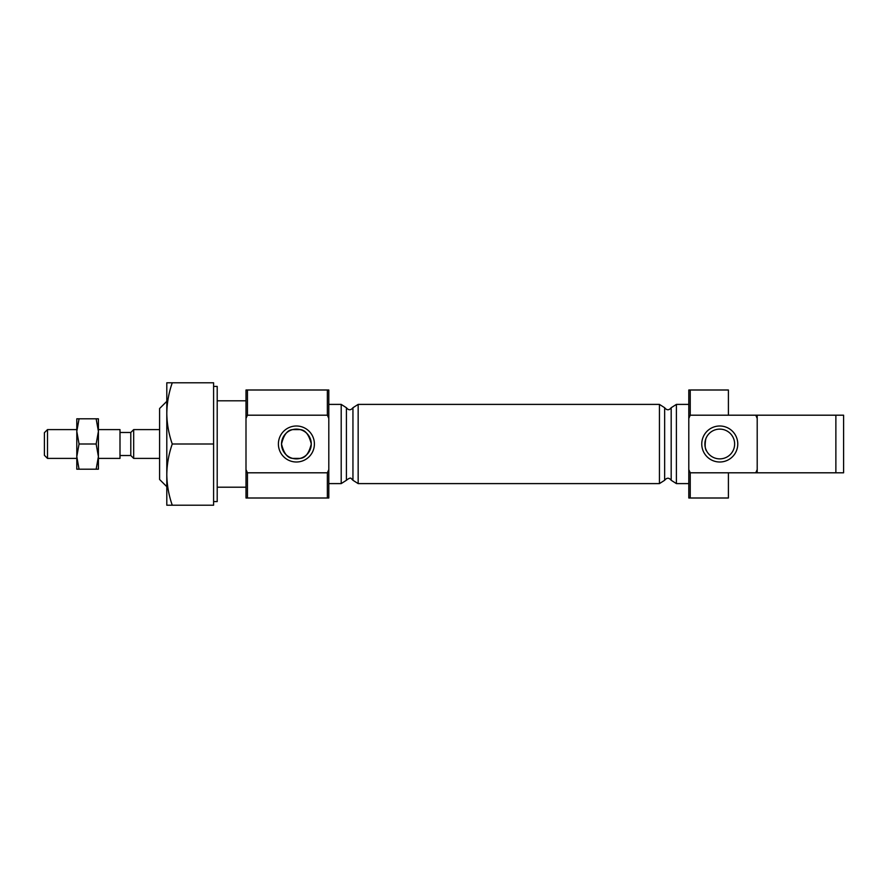 <?xml version="1.0" encoding="UTF-8"?>
<svg xmlns="http://www.w3.org/2000/svg" width="888" height="888" viewBox="0 0 888 888"><rect width="100%" height="100%" fill="white"/><g stroke="black" fill="none" stroke-linecap="round" stroke-linejoin="round"><path stroke-width="1.33" d="M247.441 415.196L247.441 389.999L245.998 389.999L245.998 418.403L247.441 415.196L327.361 415.196L328.804 418.403L328.804 469.597L327.361 472.805L327.361 498.002L328.804 498.002L328.804 469.597M296.403 425.996A18.004 18.004 0 0 1 311.988 453.002A18.004 18.004 0 0 1 280.808 453.002A18.004 18.004 0 0 1 296.403 425.996M245.998 418.403L245.998 469.597L247.441 472.805L327.361 472.805M690.242 415.196L690.242 389.999L688.799 389.999L688.799 418.403L690.242 415.196L843.6 415.196L843.6 472.805L835.874 472.805L835.874 415.196M719.757 425.996A18.004 18.004 0 0 1 735.353 453.002A18.004 18.004 0 0 1 704.173 453.002A18.004 18.004 0 0 1 719.757 425.996M688.799 418.403L688.799 469.597L690.242 472.805L755.755 472.805L757.198 469.597L757.198 472.805L755.755 472.805M755.755 415.196L757.198 418.403L757.198 469.597M690.242 389.999L728.404 389.999L728.404 415.196M292.64 458.397C287.479 458.053 283.772 453.269 281.518 444.044C283.749 434.765 287.457 429.947 292.64 429.603L300.155 429.603C305.317 429.947 309.024 434.732 311.277 443.956C309.046 453.235 305.339 458.053 300.155 458.397L292.64 458.397L300.155 458.397M296.403 429.115A14.885 14.885 0 0 1 309.29 451.437A14.885 14.885 0 0 1 283.516 451.437A14.885 14.885 0 0 1 296.403 429.115M172.261 444C168.764 453.99 166.944 464.191 166.8 474.603L166.8 505.205L213.597 505.205L213.597 382.795L172.261 382.795C168.764 392.796 166.944 402.986 166.8 413.397C166.944 423.831 168.764 434.032 172.261 444L213.597 444M172.261 505.205C168.764 495.238 166.944 485.037 166.8 474.603L166.8 382.795L172.261 382.795M213.597 386.402L217.205 386.402L217.205 501.598L213.597 501.598M719.757 429.115A14.885 14.885 0 0 1 732.644 451.437A14.885 14.885 0 0 1 706.87 451.437A14.885 14.885 0 0 1 719.757 429.115M706.437 437.362L705.782 438.872C704.728 445.243 705.05 449.339 706.737 451.204M705.782 449.095L706.437 450.638M166.8 401.332L159.596 408.524L159.596 479.476L166.8 486.668M245.998 400.799L217.205 400.799M690.242 472.805L690.242 498.002L728.404 498.002L728.404 472.805M671.184 407.725L676.401 404.395L676.401 483.605L671.184 480.275C669.008 477.555 666.833 477.555 664.657 480.275L664.657 407.725C666.833 410.445 669.008 410.445 671.184 407.725L671.184 480.275M688.799 404.395L676.401 404.395M328.804 404.395L341.203 404.395L346.42 407.725C348.596 410.445 350.771 410.445 352.947 407.725L358.164 404.395L659.44 404.395L664.657 407.725M247.441 389.999L328.804 389.999L328.804 418.403M247.441 472.805L247.441 498.002L327.361 498.002M245.998 469.597L245.998 498.002L247.441 498.002M757.198 415.196L757.198 418.403M688.799 469.597L688.799 498.002L690.242 498.002M327.361 389.999L327.361 415.196M757.198 472.805L835.874 472.805M120.002 429.603L120.002 458.397L98.402 458.397L98.402 456.599L98.402 469.197L79.054 469.197L76.801 456.599L76.801 458.397L47.497 458.397L47.497 429.603L76.801 429.603L76.801 431.401L79.054 418.803L96.148 418.803L98.402 431.401L98.402 429.603L120.002 429.603M98.402 431.401L96.148 444L98.402 456.599L98.402 418.803L96.148 418.803M98.402 456.599L96.148 469.197M96.148 444L79.054 444L76.801 431.401L76.801 456.599L79.054 444M76.801 456.599L76.801 469.197L79.054 469.197M76.801 431.401L76.801 418.803L79.054 418.803M47.497 429.603L44.4 432.689L44.4 455.311L47.497 458.397M300.155 429.603L292.64 429.603M159.596 429.603L133.677 429.603L133.677 458.397L159.596 458.397M133.677 458.397L130.802 455.522L130.802 432.478L133.677 429.603M130.802 432.478L120.002 432.478M659.44 404.395L659.44 483.605L664.657 480.275M358.164 404.395L358.164 483.605L659.44 483.605M352.947 407.725L352.947 480.275L358.164 483.605M346.42 407.725L346.42 480.275C349.028 478.155 350.66 477.589 351.326 478.599L352.947 480.275M341.203 404.395L341.203 483.605L346.42 480.275M245.998 487.201L217.205 487.201M688.799 483.605L676.401 483.605M341.203 483.605L328.804 483.605M130.802 455.522L120.002 455.522"/></g></svg>
